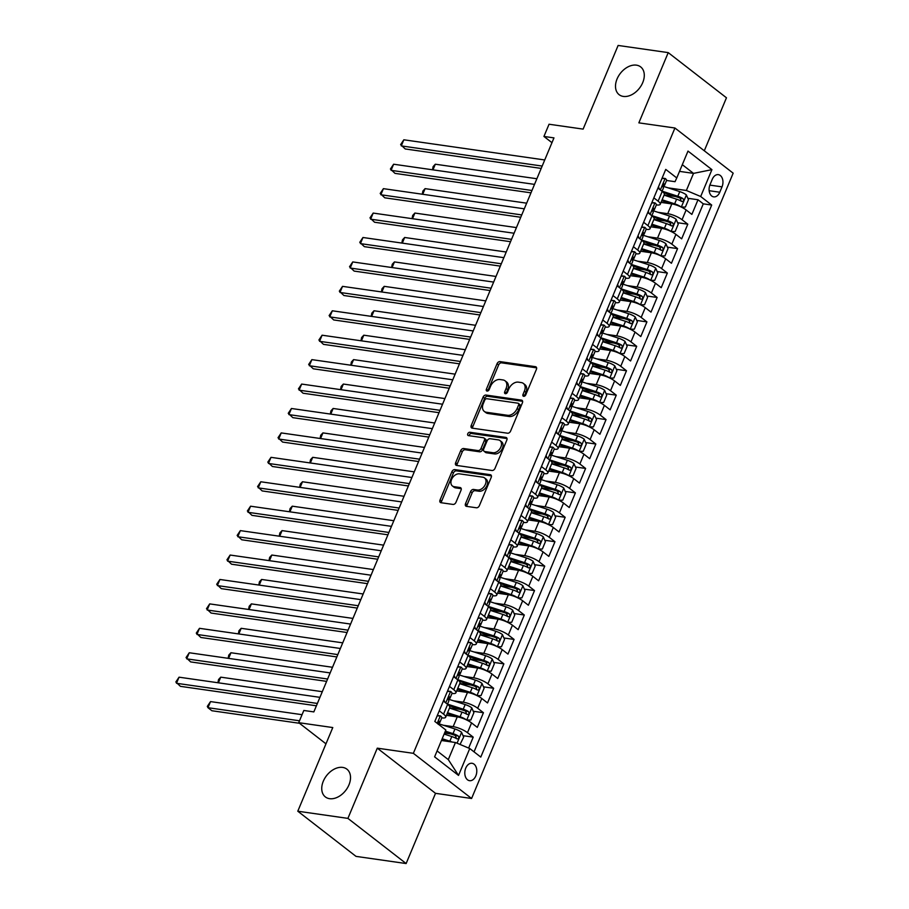 <?xml version="1.0" encoding="UTF-8"?>
<svg xmlns="http://www.w3.org/2000/svg" width="909" height="909" viewBox="0 0 909 909"><rect width="100%" height="100%" fill="white"/><g stroke="black" fill="none" stroke-linecap="round" stroke-linejoin="round"><path stroke-width="1.36" d="M523.675 396.313A1.886 1.295 -52.2 0 0 525.754 394.836L536.412 369.361A2.693 1.852 -52.2 0 0 536.094 366.952A2.693 1.852 -52.2 0 0 535.446 366.679L500.03 361.612A2.693 1.852 -52.2 0 0 497.053 363.725L486.406 389.2A1.886 1.295 -52.2 0 0 486.622 390.893A1.886 1.295 -52.2 0 0 487.076 391.075A1.886 1.295 -52.2 0 0 489.156 389.597L490.53 386.302A8.624 5.931 -52.2 0 1 500.041 379.53L502.995 379.951A8.624 5.931 -52.2 0 1 505.063 380.814A8.624 5.931 -52.2 0 1 506.074 388.529L504.7 391.824A1.886 1.295 -52.2 0 0 504.915 393.506A1.886 1.295 -52.2 0 0 505.37 393.699A1.886 1.295 -52.2 0 0 507.449 392.222L508.835 388.916A8.624 5.931 -52.2 0 1 518.335 382.144L521.289 382.575A8.624 5.931 -52.2 0 1 523.368 383.428A8.624 5.931 -52.2 0 1 524.379 391.143L522.993 394.438A1.886 1.295 -52.2 0 0 523.22 396.131A1.886 1.295 -52.2 0 0 523.675 396.313M342.67 767.412A17.578 12.101 -52.2 0 0 324.74 778.343A17.578 12.101 -52.2 0 0 325.365 796.932A17.578 12.101 -52.2 0 0 329.592 798.681A17.578 12.101 -52.2 0 0 347.522 787.751A17.578 12.101 -52.2 0 0 346.897 769.162A17.578 12.101 -52.2 0 0 342.67 767.412M636.436 65.153A17.578 12.101 -52.2 0 0 618.506 76.083A17.578 12.101 -52.2 0 0 619.12 94.672A17.578 12.101 -52.2 0 0 623.358 96.422A17.578 12.101 -52.2 0 0 641.288 85.491A17.578 12.101 -52.2 0 0 640.663 66.902A17.578 12.101 -52.2 0 0 636.436 65.153M475.827 775.9A8.783 5.931 98.1 0 0 472.032 763.287A8.783 5.931 98.1 0 0 465.76 768.082A8.783 5.931 98.1 0 0 469.544 780.683A8.783 5.931 98.1 0 0 475.827 775.9M465.522 503.677A2.693 1.852 -52.2 0 0 465.84 506.086A2.693 1.852 -52.2 0 0 466.487 506.358L476.418 507.779A2.693 1.852 -52.2 0 0 479.384 505.665L491.224 477.373A2.693 1.852 -52.2 0 0 490.905 474.964A2.693 1.852 -52.2 0 0 490.258 474.691L454.841 469.623A2.693 1.852 -52.2 0 0 451.875 471.737L440.036 500.03A2.693 1.852 -52.2 0 0 440.354 502.45A2.693 1.852 -52.2 0 0 441.001 502.711L453 504.427A2.693 1.852 -52.2 0 0 455.977 502.313L461.045 490.212A2.693 1.852 -52.2 0 0 460.727 487.792A2.693 1.852 -52.2 0 0 460.079 487.531L454.125 486.679A7.204 4.965 -52.2 0 1 452.387 485.963A7.204 4.965 -52.2 0 1 452.137 478.327A7.204 4.965 -52.2 0 1 459.488 473.85L482.804 477.18A7.204 4.965 -52.2 0 1 484.542 477.907A7.204 4.965 -52.2 0 1 484.792 485.531A7.204 4.965 -52.2 0 1 477.441 490.008L473.555 489.451A2.693 1.852 -52.2 0 0 470.578 491.576L465.522 503.677L467.09 504.904A2.693 1.852 -52.2 0 0 466.885 506.415M704.293 150.78L726.461 97.786L668.229 52.62L618.12 45.45L583.124 129.112L549.047 124.238L543.934 136.452L553.967 137.884L313.844 711.906L303.822 710.463L298.709 722.678L325.979 743.835M347.908 818.384L406.13 863.55L435.513 793.33L377.28 748.164L347.908 818.384L297.788 811.214L332.785 727.552L298.709 722.678M377.28 748.164L413.356 753.322L674.933 128.01L733.165 173.176L471.589 798.488L413.356 753.322M668.229 52.62L638.857 122.851L674.933 128.01M507.608 433.218A2.693 1.852 -52.2 0 0 510.585 431.105L522.414 402.812A2.693 1.852 -52.2 0 0 522.096 400.392A2.693 1.852 -52.2 0 0 521.448 400.13L486.031 395.063A2.693 1.852 -52.2 0 0 483.065 397.176L471.226 425.469A2.693 1.852 -52.2 0 0 471.544 427.878A2.693 1.852 -52.2 0 0 472.191 428.15L507.608 433.218M506.824 440.092L494.985 468.385A2.693 1.852 -52.2 0 1 492.019 470.498L456.602 465.431A2.693 1.852 -52.2 0 1 455.954 465.158A2.693 1.852 -52.2 0 1 455.636 462.749L460.704 450.648A2.693 1.852 -52.2 0 1 463.67 448.523L478.032 450.58A2.693 1.852 -52.2 0 0 481.009 448.467L484.361 440.433A2.693 1.852 -52.2 0 0 484.043 438.024A2.693 1.852 -52.2 0 0 483.395 437.752L468.442 435.616A1.886 1.295 -52.2 0 1 467.987 435.434A1.886 1.295 -52.2 0 1 467.93 433.434A1.886 1.295 -52.2 0 1 469.851 432.264L505.858 437.411A2.693 1.852 -52.2 0 1 506.506 437.683A2.693 1.852 -52.2 0 1 506.824 440.092M406.13 863.55L356.021 856.38L297.788 811.214M468.646 748.073L473.214 737.142L463.045 735.676M444.569 733.04L450.705 733.915M443.376 725.257L453.159 726.655A10.988 2.909 22.7 0 1 467.476 732.677L471.566 722.916L477.305 727.37L483.44 712.713L473.259 711.258M449.58 707.861L460.92 709.486M453.602 700.828L463.374 702.225A10.988 2.909 22.7 0 1 477.691 708.259L481.781 698.487L487.519 702.941L493.655 688.283L483.474 686.829M459.795 683.443L471.135 685.068M463.817 676.398L473.6 677.796A10.988 2.909 22.7 0 1 487.906 683.829L491.996 674.058L497.746 678.512L503.87 663.854L493.689 662.4M470.01 659.014L481.35 660.638M474.032 651.969L483.815 653.378A10.988 2.909 22.7 0 1 498.132 659.4L502.211 649.628L507.961 654.082L514.085 639.436L503.916 637.97M480.236 634.584L491.576 636.209M484.258 627.551L494.03 628.948A10.988 2.909 22.7 0 1 508.347 634.982L512.437 625.21L518.175 629.664L524.311 615.007L514.13 613.552M490.451 610.166L501.791 611.78M494.473 603.121L504.245 604.519A10.988 2.909 22.7 0 1 518.562 610.553L522.652 600.781L528.39 605.235L534.526 590.577L524.345 589.123M500.666 585.737L512.006 587.362M504.688 578.692L514.471 580.09A10.988 2.909 22.7 0 1 528.777 586.123L532.867 576.351L538.617 580.806L544.741 566.148L534.56 564.694M510.892 561.308L522.221 562.932M514.903 554.274L524.686 555.672A10.988 2.909 22.7 0 1 539.003 561.694L543.082 551.922L548.831 556.388L554.956 541.73L544.786 540.264M521.107 536.878L532.447 538.503M525.129 529.845L534.901 531.242A10.988 2.909 22.7 0 1 549.218 537.276L553.308 527.504L559.046 531.958L565.182 517.301L555.001 515.846M531.322 512.46L542.662 514.074M535.344 505.415L545.116 506.813A10.988 2.909 22.7 0 1 559.433 512.846L563.523 503.075L569.261 507.529L575.397 492.871L565.216 491.417M541.537 488.031L552.877 489.656M545.559 480.986L555.342 482.384A10.988 2.909 22.7 0 1 569.648 488.417L573.738 478.645L579.487 483.099L585.612 468.442L575.431 466.987M551.763 463.601L563.091 465.226M555.774 456.568L565.557 457.966A10.988 2.909 22.7 0 1 579.874 463.988L583.953 454.216L589.702 458.681L595.827 444.024L585.657 442.569M561.978 439.172L573.318 440.797M566 432.139L575.772 433.536A10.988 2.909 22.7 0 1 590.089 439.57L594.179 429.798L599.917 434.252L606.053 419.594L595.872 418.14M572.193 414.754L583.533 416.367M576.215 407.709L585.987 409.107A10.988 2.909 22.7 0 1 600.304 415.14L604.394 405.369L610.132 409.823L616.268 395.165L606.087 393.711M582.408 390.325L593.747 391.949M586.43 383.28L596.213 384.677A10.988 2.909 22.7 0 1 610.518 390.711L614.609 380.939L620.358 385.393L626.483 370.747L616.302 369.281M592.634 365.895L603.974 367.52M596.645 358.862L606.428 360.259A10.988 2.909 22.7 0 1 620.745 366.282L624.824 356.521L630.573 360.975L636.698 346.318L626.528 344.863M602.849 341.466L614.189 343.091M606.871 334.432L616.643 335.83A10.988 2.909 22.7 0 1 630.96 341.864L635.05 332.092L640.788 336.546L646.924 321.888L636.743 320.434M613.064 317.048L624.403 318.661M617.086 310.003L626.869 311.401A10.988 2.909 22.7 0 1 641.175 317.434L645.265 307.662L651.003 312.117L657.139 297.459L646.958 296.004M623.279 292.618L634.618 294.243M627.301 285.574L637.084 286.983A10.988 2.909 22.7 0 1 651.389 293.005L655.48 283.233L661.229 287.687L667.354 273.041L657.173 271.575M633.505 268.189L644.845 269.814M637.516 261.156L647.299 262.553A10.988 2.909 22.7 0 1 661.616 268.575L665.695 258.815L671.444 263.269L677.569 248.612L667.399 247.157M643.72 243.76L655.059 245.385M647.742 236.726L657.514 238.124A10.988 2.909 22.7 0 1 671.831 244.157L675.921 234.386L681.659 238.84L687.795 224.182L682.045 219.728A10.988 2.909 -157.3 0 0 667.74 213.695L657.957 212.297M653.935 219.342L665.274 220.967M677.614 222.728L687.795 224.182M471.566 722.916A10.988 2.909 -157.3 0 0 457.25 716.883L446.455 715.338M481.781 698.487A10.988 2.909 -157.3 0 0 467.465 692.453L456.67 690.908M491.996 674.058A10.988 2.909 -157.3 0 0 477.679 668.024L466.885 666.49M502.211 649.628A10.988 2.909 -157.3 0 0 487.906 643.606L477.111 642.061M512.437 625.21A10.988 2.909 -157.3 0 0 498.121 619.177L487.326 617.631M522.652 600.781A10.988 2.909 -157.3 0 0 508.336 594.747L497.541 593.202M532.867 576.351A10.988 2.909 -157.3 0 0 518.55 570.318L507.756 568.784M543.082 551.922A10.988 2.909 -157.3 0 0 528.777 545.9L517.982 544.355M553.308 527.504A10.988 2.909 -157.3 0 0 538.992 521.471L528.197 519.925M563.523 503.075A10.988 2.909 -157.3 0 0 549.206 497.041L538.412 495.496M573.738 478.645A10.988 2.909 -157.3 0 0 559.421 472.623L548.627 471.078M583.953 454.216A10.988 2.909 -157.3 0 0 569.648 448.194L558.853 446.649M594.179 429.798A10.988 2.909 -157.3 0 0 579.862 423.764L569.068 422.219M604.394 405.369A10.988 2.909 -157.3 0 0 590.077 399.335L579.283 397.79M614.609 380.939A10.988 2.909 -157.3 0 0 600.292 374.917L589.498 373.372M624.824 356.521A10.988 2.909 -157.3 0 0 610.518 350.488L599.724 348.942M635.05 332.092A10.988 2.909 -157.3 0 0 620.733 326.058L609.939 324.513M645.265 307.662A10.988 2.909 -157.3 0 0 630.948 301.629L620.154 300.084M655.48 283.233A10.988 2.909 -157.3 0 0 641.163 277.211L630.38 275.666M665.695 258.815A10.988 2.909 -157.3 0 0 651.389 252.782L640.595 251.236M675.921 234.386A10.988 2.909 -157.3 0 0 661.604 228.352L650.81 226.807M712.27 179.289L710.02 184.663A8.511 5.749 98.1 0 0 713.69 196.867A8.511 5.749 98.1 0 0 719.78 192.231L722.019 186.856A8.511 5.749 98.1 0 0 718.349 174.642A8.511 5.749 98.1 0 0 712.27 179.289M437.081 750.914L448.296 759.606L455.454 742.517L469.76 748.539L480.781 757.083L711.702 205.048L700.68 196.503L686.375 190.481L668.172 187.868M469.76 748.539L458.522 775.411L434.604 756.856L445.842 729.995L434.82 721.451L665.752 169.404L676.762 177.948L687.999 151.087L711.929 169.642L700.68 196.503M437.309 715.508L440.445 715.872A7.272 1.92 22.7 0 1 441.774 717.86L441.831 717.86A10.988 2.909 22.7 0 0 445.671 717.224L449.75 707.452A10.988 2.909 -157.3 0 0 447.637 704.361L443.365 701.044M447.523 691.079L450.671 691.454A7.272 1.92 22.7 0 1 451.989 693.431L452.046 693.442A10.988 2.909 22.7 0 0 455.886 692.794L459.977 683.023A10.988 2.909 -157.3 0 0 457.863 679.932L453.58 676.614M457.75 666.649L460.886 667.024A7.272 1.92 22.7 0 1 462.204 669.013L462.261 669.013A10.988 2.909 22.7 0 0 466.101 668.365L470.192 658.593A10.988 2.909 -157.3 0 0 468.078 655.503L463.795 652.185M467.965 642.22L471.101 642.595A7.272 1.92 22.7 0 1 472.43 644.583L472.487 644.583A10.988 2.909 22.7 0 0 476.316 643.936L480.406 634.175A10.988 2.909 -157.3 0 0 478.293 631.085L474.009 627.755M478.179 617.802L481.316 618.165A7.272 1.92 22.7 0 1 482.645 620.154L482.702 620.154A10.988 2.909 22.7 0 0 486.542 619.518L490.621 609.746A10.988 2.909 -157.3 0 0 488.508 606.655L484.236 603.337M488.394 593.372L491.542 593.747A7.272 1.92 22.7 0 1 492.86 595.725L492.917 595.736A10.988 2.909 22.7 0 0 496.757 595.088L500.848 585.316A10.988 2.909 -157.3 0 0 498.734 582.226L494.451 578.908M498.621 568.943L501.757 569.318A7.272 1.92 22.7 0 1 503.075 571.307L503.132 571.307A10.988 2.909 22.7 0 0 506.972 570.659L511.063 560.887A10.988 2.909 -157.3 0 0 508.949 557.796L504.665 554.479M508.835 544.514L511.972 544.889A7.272 1.92 22.7 0 1 513.301 546.877L513.358 546.877A10.988 2.909 22.7 0 0 517.187 546.241L521.277 536.469A10.988 2.909 -157.3 0 0 519.164 533.378L514.88 530.049M519.05 520.096L522.186 520.459A7.272 1.92 22.7 0 1 523.516 522.448L523.573 522.448A10.988 2.909 22.7 0 0 527.413 521.811L531.492 512.04A10.988 2.909 -157.3 0 0 529.379 508.949L525.107 505.631M529.265 495.666L532.413 496.041A7.272 1.92 22.7 0 1 533.731 498.03L533.788 498.03A10.988 2.909 22.7 0 0 537.628 497.382L541.719 487.61A10.988 2.909 -157.3 0 0 539.605 484.52L535.321 481.202M543.957 473.589L544.002 473.6A10.988 2.909 22.7 0 0 547.843 472.953L551.933 463.181A10.988 2.909 -157.3 0 0 549.82 460.09L545.536 456.772M549.706 446.808L552.842 447.183A7.272 1.92 22.7 0 1 554.172 449.171L554.229 449.171A10.988 2.909 22.7 0 0 558.058 448.535L562.148 438.763A10.988 2.909 -157.3 0 0 560.035 435.672L555.751 432.354M559.921 422.39L563.057 422.753A7.272 1.92 22.7 0 1 564.387 424.742L564.444 424.753A10.988 2.909 22.7 0 0 568.284 424.105L572.363 414.334A10.988 2.909 -157.3 0 0 570.25 411.243L565.977 407.925M570.136 397.96L573.284 398.335A7.272 1.92 22.7 0 1 574.602 400.324L574.658 400.324A10.988 2.909 22.7 0 0 578.499 399.676L582.589 389.904A10.988 2.909 -157.3 0 0 580.476 386.814L576.192 383.496M580.362 373.531L583.498 373.906A7.272 1.92 22.7 0 1 584.817 375.894L584.885 375.894A10.988 2.909 22.7 0 0 588.714 375.247L592.804 365.475A10.988 2.909 -157.3 0 0 590.691 362.384L586.407 359.066M590.577 349.101L593.713 349.476A7.272 1.92 22.7 0 1 595.043 351.465L595.1 351.465A10.988 2.909 22.7 0 0 598.929 350.829L603.019 341.057A10.988 2.909 -157.3 0 0 600.906 337.966L596.622 334.648M600.792 324.683L603.928 325.058A7.272 1.92 22.7 0 1 605.258 327.035L605.314 327.047A10.988 2.909 22.7 0 0 609.155 326.399L613.234 316.627A10.988 2.909 -157.3 0 0 611.121 313.537L606.848 310.219M615.473 302.606L615.529 302.617A10.988 2.909 22.7 0 0 619.37 301.97L623.46 292.198A10.988 2.909 -157.3 0 0 621.347 289.107L617.063 285.79M625.699 278.177L625.756 278.188A10.988 2.909 22.7 0 0 629.585 277.54L633.675 267.78A10.988 2.909 -157.3 0 0 631.562 264.678L627.278 261.36M631.448 251.407L634.584 251.77A7.272 1.92 22.7 0 1 635.914 253.759L635.97 253.759A10.988 2.909 22.7 0 0 639.8 253.122L643.89 243.351A10.988 2.909 -157.3 0 0 641.777 240.26L637.493 236.942M641.663 226.977L644.799 227.352A7.272 1.92 22.7 0 1 646.129 229.329L646.185 229.341A10.988 2.909 22.7 0 0 650.026 228.693L654.105 218.921A10.988 2.909 -157.3 0 0 651.992 215.831L647.719 212.513M474.043 751.857L703.282 203.843L698.01 199.753L691.874 214.41L686.136 209.956A10.988 2.909 -157.3 0 0 671.819 203.923L661.025 202.389M651.889 202.548L655.025 202.923A7.272 1.92 22.7 0 1 656.343 204.911L656.4 204.911A10.988 2.909 -157.3 0 0 660.241 204.264A10.988 2.909 -157.3 0 0 658.127 201.173L653.844 197.855M660.241 204.264L664.331 194.492A10.988 2.909 -157.3 0 0 662.218 191.401L657.934 188.083M439.274 710.815L443.558 714.133A10.988 2.909 22.7 0 1 445.671 717.224M449.489 686.386L453.773 689.704A10.988 2.909 22.7 0 1 455.886 692.794M459.704 661.957L463.988 665.274A10.988 2.909 22.7 0 1 466.101 668.365M469.93 637.527L474.203 640.845A10.988 2.909 22.7 0 1 476.316 643.936M480.145 613.109L484.429 616.427A10.988 2.909 22.7 0 1 486.542 619.518M490.36 588.68L494.644 591.998A10.988 2.909 22.7 0 1 496.757 595.088M500.575 564.25L504.859 567.568A10.988 2.909 22.7 0 1 506.972 570.659M510.801 539.821L515.073 543.139A10.988 2.909 22.7 0 1 517.187 546.241M521.016 515.403L525.3 518.721A10.988 2.909 22.7 0 1 527.413 521.811M531.231 490.974L535.515 494.291A10.988 2.909 22.7 0 1 537.628 497.382M541.446 466.544L545.73 469.862A10.988 2.909 22.7 0 1 547.843 472.953M551.672 442.115L555.944 445.444A10.988 2.909 22.7 0 1 558.058 448.535M561.887 417.697L566.171 421.015A10.988 2.909 22.7 0 1 568.284 424.105M572.102 393.267L576.386 396.585A10.988 2.909 22.7 0 1 578.499 399.676M582.328 368.838L586.6 372.156A10.988 2.909 22.7 0 1 588.714 375.247M592.543 344.409L596.815 347.738A10.988 2.909 22.7 0 1 598.929 350.829M602.758 319.991L607.042 323.309A10.988 2.909 22.7 0 1 609.155 326.399M612.973 295.561L617.256 298.879A10.988 2.909 22.7 0 1 619.37 301.97M623.199 271.132L627.471 274.45A10.988 2.909 22.7 0 1 629.585 277.54M633.414 246.714L637.686 250.032A10.988 2.909 22.7 0 1 639.8 253.122M643.629 222.285L647.912 225.602A10.988 2.909 22.7 0 1 650.026 228.693M671.831 244.157L677.569 248.612M661.616 268.575L667.354 273.041M651.389 293.005L657.139 297.459M641.175 317.434L646.924 321.888M630.96 341.864L636.698 346.318M620.745 366.282L626.483 370.747M610.518 390.711L616.268 395.165M600.304 415.14L606.053 419.594M590.089 439.57L595.827 444.024M579.874 463.988L585.612 468.442M569.648 488.417L575.397 492.871M559.433 512.846L565.182 517.301M549.218 537.276L554.956 541.73M539.003 561.694L544.741 566.148M528.777 586.123L534.526 590.577M518.562 610.553L524.311 615.007M508.347 634.982L514.085 639.436M498.132 659.4L503.87 663.854M487.906 683.829L493.655 688.283M477.691 708.259L483.44 712.713M467.476 732.677L473.214 737.142M455.454 742.517L441.444 740.505M686.375 190.481L693.522 173.38L682.318 164.688M679.512 171.369L693.522 173.38L711.929 169.642M662.104 178.119L665.24 178.494A7.272 1.92 22.7 0 1 666.558 180.482L675.035 181.686L676.762 177.948M435.513 793.33L471.589 798.488M543.934 136.452L551.956 142.668M664.149 194.912L675.489 196.537M687.829 198.298L698.01 199.753M703.282 203.843L711.702 205.048M458.522 775.411L448.296 759.606M524.413 396.21A1.886 1.295 -52.2 0 1 524.573 395.665L525.947 392.37A8.624 5.931 -52.2 0 0 524.936 384.655L523.368 383.428M505.063 380.814L506.643 382.03A8.624 5.931 -52.2 0 1 507.654 389.745L506.268 393.04A1.886 1.295 -52.2 0 0 506.12 393.586M536.605 367.85L501.598 362.839A2.693 1.852 -52.2 0 0 498.632 364.952L487.974 390.427A1.886 1.295 -52.2 0 0 487.826 390.972M522.618 401.289L487.61 396.279A2.693 1.852 -52.2 0 0 484.645 398.392L472.805 426.685A2.693 1.852 -52.2 0 0 472.6 428.207M518.562 405.05A1.886 1.295 -52.2 0 0 518.335 403.357A1.886 1.295 -52.2 0 0 517.88 403.176L486.792 398.721A1.886 1.295 -52.2 0 0 484.713 400.21L483.258 403.687A8.624 5.931 -52.2 0 0 484.27 411.402A8.624 5.931 -52.2 0 0 486.349 412.254L507.597 415.299A8.624 5.931 -52.2 0 0 517.107 408.527L518.562 405.05L520.13 406.266A1.886 1.295 -52.2 0 0 519.914 404.585L518.335 403.357M484.27 411.402L485.849 412.618A8.624 5.931 -52.2 0 0 487.928 413.481L486.349 412.254M520.13 406.266L518.675 409.743A8.624 5.931 -52.2 0 1 509.176 416.515L487.928 413.481M484.043 438.024L485.622 439.24A2.693 1.852 -52.2 0 1 485.94 441.66L482.577 449.682A2.693 1.852 -52.2 0 1 479.611 451.807L465.249 449.75A2.693 1.852 -52.2 0 0 462.272 451.864L457.204 463.976A2.693 1.852 -52.2 0 0 457 465.488M507.029 438.57L471.419 433.479A1.886 1.295 -52.2 0 0 469.18 435.718M492.939 452.716A7.204 4.965 -52.2 0 0 500.291 448.228A7.204 4.965 -52.2 0 0 500.041 440.604A7.204 4.965 -52.2 0 0 498.302 439.888L490.087 438.717A2.693 1.852 -52.2 0 0 487.122 440.831L483.758 448.864A2.693 1.852 -52.2 0 0 484.077 451.273A2.693 1.852 -52.2 0 0 484.724 451.534L492.939 452.716L494.507 453.932A7.204 4.965 -52.2 0 0 501.87 449.455A7.204 4.965 -52.2 0 0 501.609 441.831L500.041 440.604M484.077 451.273L485.645 452.489A2.693 1.852 -52.2 0 0 486.292 452.762L484.724 451.534M494.507 453.932L486.292 452.762M484.542 477.907L486.11 479.123A7.204 4.965 -52.2 0 1 486.372 486.747A7.204 4.965 -52.2 0 1 479.009 491.235L475.123 490.678A2.693 1.852 -52.2 0 0 472.157 492.792L467.09 504.904M452.387 485.963L453.966 487.179A7.204 4.965 -52.2 0 0 455.693 487.894L454.125 486.679M461.249 488.69L455.693 487.894M491.428 475.861L456.42 470.851A2.693 1.852 -52.2 0 0 453.443 472.964L441.615 501.257A2.693 1.852 -52.2 0 0 441.41 502.768M681.216 207.059L685.386 207.059L688.454 199.73L686.329 194.856A7.272 1.92 -157.3 0 0 679.75 191.606L663.252 186.288A21.009 5.556 -157.3 0 0 662.718 186.118M681.057 206.934A7.272 1.92 -157.3 0 0 674.648 203.821L662.116 199.775M671.728 203.911L661.729 200.696M664.059 195.14L676.591 199.173A7.272 1.92 22.7 0 1 681.739 201.468C683.682 201.48 684.091 200.503 682.954 198.537A7.272 1.92 -157.3 0 0 677.819 196.242L662.093 191.174M663.65 192.719L678.466 197.492A3.704 0.977 22.7 0 1 680.08 198.128L680.966 200.23M536.867 178.743L435.32 164.211L432.957 169.858M432.491 169.79L433.127 166.586L435.32 164.211M665.24 178.494L661.945 178.494M658.457 186.845L659.525 189.322M542.173 166.063L401.289 145.906L403.835 139.793L544.73 159.961M662.706 185.902L664.024 185.55A7.272 1.92 -157.3 0 0 664.627 185.118A7.272 1.92 -157.3 0 0 664.229 184.016L663.968 183.868M663.627 183.925L664.229 184.016C662.934 184.095 662.536 185.072 663.002 186.947A7.272 1.92 22.7 0 1 663.4 188.049L662.047 191.276M541.196 168.415L405.221 148.951L400.63 144.611L403.835 139.793M671.001 231.488L675.171 231.488L678.239 224.159L676.114 219.274A7.272 1.92 -157.3 0 0 669.535 216.024L653.037 210.718A21.009 5.556 -157.3 0 0 652.503 210.547M670.831 231.363A7.272 1.92 -157.3 0 0 664.434 228.239L651.901 224.205M661.513 228.341L651.514 225.125M653.844 219.569L666.365 223.603A7.272 1.92 22.7 0 1 671.512 225.898C673.467 225.909 673.876 224.932 672.74 222.966A7.272 1.92 -157.3 0 0 667.592 220.671L651.867 215.603M653.435 217.149L668.251 221.921A3.704 0.977 22.7 0 1 669.853 222.557L670.751 224.659M526.652 203.173L425.094 188.64L422.742 194.276M422.276 194.208L422.901 191.015L425.094 188.64M660.786 255.918L664.956 255.918L668.024 248.589L665.888 243.703A7.272 1.92 -157.3 0 0 659.32 240.453L642.822 235.136A21.009 5.556 -157.3 0 0 642.288 234.977M660.616 255.793A7.272 1.92 -157.3 0 0 654.207 252.668L641.686 248.634M651.287 252.77L641.299 249.543M643.617 243.987L656.15 248.032A7.272 1.92 22.7 0 1 661.298 250.327C663.252 250.339 663.661 249.361 662.525 247.396A7.272 1.92 -157.3 0 0 657.377 245.1L641.652 240.033M643.22 241.578L658.036 246.35A3.704 0.977 22.7 0 1 659.639 246.975L660.525 249.077M516.437 227.591L414.879 213.058L412.516 218.705M412.05 218.637L412.686 215.433L414.879 213.058M650.571 280.347L654.741 280.347L657.798 273.018L655.673 268.132A7.272 1.92 -157.3 0 0 649.106 264.883L632.596 259.565A21.009 5.556 -157.3 0 0 632.062 259.395M650.401 280.222A7.272 1.92 -157.3 0 0 643.992 277.097L631.46 273.064M641.072 277.188L631.085 273.973M633.403 268.416L645.935 272.45A7.272 1.92 22.7 0 1 651.083 274.757C653.026 274.768 653.435 273.791 652.31 271.825A7.272 1.92 -157.3 0 0 647.163 269.518L631.437 264.462M632.994 265.996L647.822 270.768A3.704 0.977 22.7 0 1 649.424 271.405L650.31 273.507M506.211 252.02L404.664 237.488L402.301 243.135M401.835 243.067L402.471 239.862L404.664 237.488M640.345 304.765L644.515 304.765L647.583 297.436L645.458 292.562A7.272 1.92 -157.3 0 0 638.879 289.312L622.381 283.994A21.009 5.556 -157.3 0 0 621.847 283.824M640.186 304.64A7.272 1.92 -157.3 0 0 633.778 301.527L621.245 297.482M630.857 301.618L620.858 298.402M623.188 292.846L635.721 296.879A7.272 1.92 22.7 0 1 640.868 299.175C642.811 299.186 643.22 298.209 642.084 296.243A7.272 1.92 -157.3 0 0 636.948 293.948L621.222 288.88M622.779 290.425L637.595 295.198A3.704 0.977 22.7 0 1 639.209 295.834L640.095 297.936M495.996 276.45L394.449 261.917L392.086 267.553M391.62 267.496L392.256 264.292L394.449 261.917M655.025 202.923L651.73 202.923M648.231 211.274L649.31 213.751M531.958 190.492L391.063 170.335L393.62 164.222L534.515 184.379M652.492 210.331L653.798 209.968A7.272 1.92 -157.3 0 0 654.4 209.547A7.272 1.92 -157.3 0 0 654.014 208.445L653.753 208.297M653.412 208.354L654.014 208.445C652.719 208.525 652.31 209.502 652.787 211.377A7.272 1.92 22.7 0 1 653.173 212.479L651.833 215.706M530.97 192.833L395.006 173.38L390.404 169.04L393.62 164.222M644.799 227.352L641.515 227.352M638.016 235.704L639.095 238.169M521.732 214.922L380.848 194.753L383.405 188.652L524.288 208.809M642.265 234.749L643.583 234.397A7.272 1.92 -157.3 0 0 644.186 233.977A7.272 1.92 -157.3 0 0 643.799 232.863L643.538 232.715M643.197 232.784L643.799 232.863C642.504 232.954 642.095 233.931 642.572 235.795A7.272 1.92 22.7 0 1 642.958 236.908L641.606 240.124M520.755 217.262L384.78 197.81L380.189 193.469L383.405 188.652M634.584 251.77L631.289 251.77M627.801 260.122L628.88 262.599M511.517 239.34L370.633 219.183L373.19 213.081L514.074 233.238M632.05 259.179L633.368 258.826A7.272 1.92 -157.3 0 0 633.971 258.406A7.272 1.92 -157.3 0 0 633.573 257.292L633.312 257.145M632.971 257.213L633.573 257.292C632.289 257.372 631.88 258.349 632.357 260.224A7.272 1.92 22.7 0 1 632.744 261.337L631.391 264.553M510.54 241.692L374.565 222.239L369.974 217.899L373.19 213.081M621.233 275.825L624.369 276.2A7.272 1.92 22.7 0 1 625.687 278.188L623.756 282.824A7.272 1.92 -157.3 0 0 623.358 281.722L623.097 281.574M624.369 276.2L621.074 276.2M617.586 284.551L618.654 287.028M501.302 263.769L360.418 243.612L362.964 237.499L503.859 257.667M621.836 283.608L623.154 283.256A7.272 1.92 -157.3 0 0 623.756 282.824M622.756 281.631L623.358 281.722C622.063 281.801 621.665 282.779 622.131 284.653A7.272 1.92 22.7 0 1 622.529 285.756L621.177 288.982M500.325 266.121L364.35 246.657L359.759 242.317L362.964 237.499M630.13 329.194L634.3 329.194L637.368 321.866L635.243 316.98A7.272 1.92 -157.3 0 0 628.664 313.73L612.166 308.424A21.009 5.556 -157.3 0 0 611.632 308.253M629.96 329.069A7.272 1.92 -157.3 0 0 623.563 325.945L611.03 321.911M620.642 326.047L610.643 322.831M612.973 317.275L625.494 321.309A7.272 1.92 22.7 0 1 630.641 323.604C632.596 323.615 633.005 322.638 631.869 320.672A7.272 1.92 -157.3 0 0 626.721 318.377L610.996 313.31M612.564 314.855L627.38 319.627A3.704 0.977 22.7 0 1 628.983 320.263L629.88 322.365M485.781 300.879L384.223 286.346L381.871 291.982M381.405 291.914L382.03 288.721L384.223 286.346M611.018 300.254L614.154 300.629A7.272 1.92 22.7 0 1 615.473 302.617L613.53 307.253A7.272 1.92 -157.3 0 0 613.143 306.151L612.882 306.003M614.154 300.629L610.859 300.629M607.36 308.98L608.439 311.457M491.087 288.198L350.192 268.041L352.749 261.928L493.644 282.085M611.621 308.037L612.927 307.674A7.272 1.92 -157.3 0 0 613.53 307.253M612.541 306.06L613.143 306.151C611.848 306.231 611.439 307.208 611.916 309.083A7.272 1.92 22.7 0 1 612.302 310.185L610.962 313.412M490.099 290.539L354.135 271.087L349.533 266.746L352.749 261.928M619.915 353.624L624.085 353.624L627.153 346.295L625.017 341.409A7.272 1.92 -157.3 0 0 618.45 338.159L601.951 332.842A21.009 5.556 -157.3 0 0 601.417 332.683M619.745 353.499A7.272 1.92 -157.3 0 0 613.336 350.374L600.815 346.34M610.416 350.476L600.429 347.249M602.747 341.693L615.279 345.738A7.272 1.92 22.7 0 1 620.427 348.033C622.381 348.045 622.79 347.068 621.654 345.102A7.272 1.92 -157.3 0 0 616.507 342.807L600.781 337.739M602.349 339.284L617.166 344.057A3.704 0.977 22.7 0 1 618.768 344.681L619.654 346.784M475.566 325.297L374.008 310.764L371.645 316.412M371.179 316.343L371.815 313.139L374.008 310.764M603.928 325.058L600.644 325.058M597.145 333.41L598.224 335.876M480.861 312.628L339.977 292.459L342.534 286.358L483.418 306.515M601.394 332.455L602.712 332.103A7.272 1.92 -157.3 0 0 603.315 331.683A7.272 1.92 -157.3 0 0 602.928 330.569L602.667 330.421M602.326 330.49L602.928 330.569C601.633 330.66 601.224 331.637 601.701 333.501A7.272 1.92 22.7 0 1 602.088 334.614L600.735 337.83M479.884 314.969L343.909 295.516L339.318 291.175L342.534 286.358M609.7 378.053L613.87 378.042L616.927 370.724L614.802 365.838A7.272 1.92 -157.3 0 0 608.235 362.589L591.725 357.271A21.009 5.556 -157.3 0 0 591.191 357.101M609.53 377.928A7.272 1.92 -157.3 0 0 603.121 374.803L590.589 370.77M600.201 374.894L590.214 371.679M592.532 366.122L605.064 370.156A7.272 1.92 22.7 0 1 610.212 372.451C612.155 372.463 612.564 371.497 611.439 369.52A7.272 1.92 -157.3 0 0 606.292 367.225L590.566 362.168M592.123 363.702L606.951 368.475A3.704 0.977 22.7 0 1 608.553 369.111L609.439 371.213M465.34 349.726L363.793 335.194L361.43 340.841M360.964 340.773L361.6 337.569L363.793 335.194M593.713 349.476L590.418 349.476M586.93 357.828L588.009 360.305M470.646 337.046L329.762 316.889L332.319 310.787L473.203 330.944M591.18 356.885L592.498 356.533A7.272 1.92 -157.3 0 0 593.1 356.112A7.272 1.92 -157.3 0 0 592.702 354.999L592.441 354.851M592.1 354.919L592.702 354.999C591.418 355.078 591.009 356.055 591.486 357.93A7.272 1.92 22.7 0 1 591.873 359.044L590.52 362.259M469.669 339.398L333.694 319.945L329.103 315.605L332.319 310.787M599.474 402.471L603.644 402.471L606.712 395.142L604.587 390.256A7.272 1.92 -157.3 0 0 598.008 387.018L581.51 381.7A21.009 5.556 -157.3 0 0 580.976 381.53M599.315 402.346A7.272 1.92 -157.3 0 0 592.907 399.233L580.374 395.188M589.986 399.324L579.987 396.108M582.317 390.552L594.85 394.586A7.272 1.92 22.7 0 1 599.997 396.881C601.94 396.892 602.349 395.915 601.213 393.949A7.272 1.92 -157.3 0 0 596.077 391.654L580.351 386.586M581.908 388.132L596.724 392.904A3.704 0.977 22.7 0 1 598.338 393.54L599.224 395.642M455.125 374.156L353.578 359.623L351.215 365.259M350.749 365.202L351.385 361.998L353.578 359.623M583.498 373.906L580.203 373.906M576.715 382.257L577.783 384.734M460.431 361.475L319.548 341.318L322.093 335.205L462.988 355.374M580.965 381.314L582.283 380.962A7.272 1.92 -157.3 0 0 582.874 380.53A7.272 1.92 -157.3 0 0 582.487 379.428L582.226 379.28M581.885 379.337L582.487 379.428C581.192 379.507 580.783 380.485 581.26 382.359A7.272 1.92 22.7 0 1 581.658 383.462L580.306 386.689M459.443 363.827L323.479 344.363L318.889 340.023L322.093 335.205M589.259 426.9L593.429 426.9L596.497 419.572L594.372 414.686A7.272 1.92 -157.3 0 0 587.793 411.436L571.295 406.13A21.009 5.556 -157.3 0 0 570.761 405.959M589.089 426.776A7.272 1.92 -157.3 0 0 582.692 423.651L570.159 419.617M579.772 423.753L569.773 420.537M572.102 414.981L584.623 419.015A7.272 1.92 22.7 0 1 589.771 421.31C591.725 421.322 592.134 420.344 590.998 418.379A7.272 1.92 -157.3 0 0 585.851 416.083L570.125 411.016M571.693 412.561L586.51 417.333A3.704 0.977 22.7 0 1 588.112 417.97L589.009 420.072M444.91 398.574L343.352 384.053L341 389.688M340.534 389.62L341.159 386.427L343.352 384.053M579.044 451.33L583.214 451.33L586.282 444.001L584.146 439.115A7.272 1.92 -157.3 0 0 577.579 435.865L561.08 430.548A21.009 5.556 -157.3 0 0 560.546 430.377M578.874 451.205A7.272 1.92 -157.3 0 0 572.465 448.08L559.944 444.046M569.545 448.182L559.558 444.956M561.876 439.399L574.408 443.444A7.272 1.92 22.7 0 1 579.556 445.74C581.51 445.751 581.908 444.774 580.783 442.808A7.272 1.92 -157.3 0 0 575.636 440.513L559.91 435.445M561.478 436.99L576.295 441.763A3.704 0.977 22.7 0 1 577.897 442.388L578.783 444.49M434.695 423.003L333.137 408.471L330.774 414.118M330.308 414.049L330.944 410.845L333.137 408.471M568.818 475.759L573 475.748L576.056 468.43L573.931 463.545A7.272 1.92 -157.3 0 0 567.364 460.295L550.854 454.977A21.009 5.556 -157.3 0 0 550.32 454.807M568.659 475.634A7.272 1.92 -157.3 0 0 562.251 472.51L549.718 468.476M559.33 472.6L549.343 469.385M551.661 463.829L564.194 467.862A7.272 1.92 22.7 0 1 569.341 470.158C571.284 470.169 571.693 469.192 570.568 467.226A7.272 1.92 -157.3 0 0 565.421 464.931L549.695 459.874M551.252 461.408L566.08 466.181A3.704 0.977 22.7 0 1 567.682 466.817L568.568 468.919M424.469 447.433L322.922 432.9L320.559 438.547M320.093 438.479L320.729 435.275L322.922 432.9M558.603 500.177L562.773 500.177L565.841 492.848L563.716 487.963A7.272 1.92 -157.3 0 0 557.137 484.724L540.639 479.407A21.009 5.556 -157.3 0 0 540.105 479.236M558.444 500.052A7.272 1.92 -157.3 0 0 552.036 496.928L539.503 492.894M549.116 497.03L539.117 493.814M541.446 488.258L553.979 492.292A7.272 1.92 22.7 0 1 559.115 494.587C561.069 494.598 561.478 493.621 560.342 491.655A7.272 1.92 -157.3 0 0 555.206 489.36L539.469 484.292M541.037 485.838L555.853 490.61A3.704 0.977 22.7 0 1 557.467 491.246L558.353 493.348M414.254 471.862L312.707 457.329L310.344 462.965M309.878 462.908L310.514 459.704L312.707 457.329M548.388 524.607L552.558 524.607L555.626 517.278L553.501 512.392A7.272 1.92 -157.3 0 0 546.923 509.142L530.424 503.836A21.009 5.556 -157.3 0 0 529.89 503.666M548.218 524.482A7.272 1.92 -157.3 0 0 541.821 521.357L529.288 517.323M538.889 521.459L528.902 518.244M531.231 512.687L543.752 516.721A7.272 1.92 22.7 0 1 548.9 519.016C550.854 519.028 551.263 518.05 550.127 516.085A7.272 1.92 -157.3 0 0 544.98 513.79L529.254 508.722M530.822 510.267L545.639 515.039A3.704 0.977 22.7 0 1 547.241 515.676L548.138 517.766M404.039 496.28L302.481 481.759L300.129 487.394M299.663 487.326L300.288 484.133L302.481 481.759M538.173 549.036L542.343 549.036L545.411 541.707L543.275 536.821A7.272 1.92 -157.3 0 0 536.708 533.572L520.209 528.254A21.009 5.556 -157.3 0 0 519.675 528.084M538.003 548.911A7.272 1.92 -157.3 0 0 531.595 545.786L519.073 541.753M528.674 545.889L518.687 542.662M521.005 537.105L533.538 541.139A7.272 1.92 22.7 0 1 538.685 543.446C540.639 543.457 541.037 542.48 539.912 540.514A7.272 1.92 -157.3 0 0 534.765 538.219L519.039 533.151M520.607 534.685L535.424 539.469A3.704 0.977 22.7 0 1 537.026 540.094L537.912 542.196M393.824 520.709L292.266 506.177L289.903 511.824M289.437 511.756L290.073 508.551L292.266 506.177M527.947 573.454L532.117 573.454L535.185 566.125L533.06 561.251A7.272 1.92 -157.3 0 0 526.493 558.001L509.983 552.683A21.009 5.556 -157.3 0 0 509.449 552.513M527.788 573.34A7.272 1.92 -157.3 0 0 521.38 570.216L508.847 566.182M518.46 570.307L508.472 567.091M510.79 561.535L523.323 565.568A7.272 1.92 22.7 0 1 528.47 567.864C530.413 567.875 530.822 566.898 529.697 564.932A7.272 1.92 -157.3 0 0 524.55 562.637L508.824 557.569M510.381 559.115L525.209 563.887A3.704 0.977 22.7 0 1 526.811 564.523L527.697 566.625M383.598 545.139L282.051 530.606L279.688 536.253M279.222 536.185L279.858 532.981L282.051 530.606M517.732 597.883L521.902 597.883L524.97 590.555L522.845 585.669A7.272 1.92 -157.3 0 0 516.267 582.43L499.768 577.113A21.009 5.556 -157.3 0 0 499.234 576.942M517.573 597.758A7.272 1.92 -157.3 0 0 511.165 594.634L498.632 590.6M508.245 594.736L498.246 591.52M500.575 585.964L513.108 589.998A7.272 1.92 22.7 0 1 518.244 592.293C520.198 592.304 520.607 591.327 519.471 589.362A7.272 1.92 -157.3 0 0 514.335 587.066L498.598 581.999M500.166 583.544L514.983 588.316A3.704 0.977 22.7 0 1 516.596 588.952L517.482 591.055M373.383 569.568L271.825 555.035L269.473 560.671M269.007 560.603L269.643 557.41L271.825 555.035M507.517 622.313L511.687 622.313L514.755 614.984L512.631 610.098A7.272 1.92 -157.3 0 0 506.052 606.848L489.553 601.542A21.009 5.556 -157.3 0 0 489.019 601.372M507.347 622.188A7.272 1.92 -157.3 0 0 500.95 619.063L488.417 615.029M498.018 619.165L488.031 615.95M490.36 610.394L502.882 614.427A7.272 1.92 22.7 0 1 508.029 616.722C509.983 616.734 510.392 615.757 509.256 613.791A7.272 1.92 -157.3 0 0 504.109 611.496L488.383 606.428M489.951 607.973L504.768 612.746A3.704 0.977 22.7 0 1 506.37 613.382L507.267 615.473M363.168 593.986L261.61 579.453L259.258 585.101M258.792 585.032L259.417 581.828L261.61 579.453M497.303 646.742L501.473 646.742L504.54 639.413L502.404 634.527A7.272 1.92 -157.3 0 0 495.837 631.278L479.338 625.96A21.009 5.556 -157.3 0 0 478.804 625.79M497.132 646.617A7.272 1.92 -157.3 0 0 490.724 643.492L478.202 639.459M487.803 643.595L477.816 640.368M480.134 634.812L492.667 638.845A7.272 1.92 22.7 0 1 497.814 641.152C499.757 641.163 500.166 640.186 499.041 638.22A7.272 1.92 -157.3 0 0 493.894 635.914L478.168 630.857M479.736 632.391L494.553 637.175A3.704 0.977 22.7 0 1 496.155 637.8L497.041 639.902M352.953 618.415L251.395 603.883L249.032 609.53M248.566 609.462L249.202 606.258L251.395 603.883M487.076 671.16L491.246 671.16L494.314 663.831L492.189 658.957A7.272 1.92 -157.3 0 0 485.622 655.707L469.112 650.389A21.009 5.556 -157.3 0 0 468.578 650.219M486.917 671.035A7.272 1.92 -157.3 0 0 480.509 667.922L467.976 663.877M477.589 668.013L467.601 664.797M469.919 659.241L482.452 663.275A7.272 1.92 22.7 0 1 487.599 665.57C489.542 665.581 489.951 664.604 488.826 662.638A7.272 1.92 -157.3 0 0 483.679 660.343L467.953 655.275M469.51 656.821L484.338 661.593A3.704 0.977 22.7 0 1 485.94 662.229L486.826 664.331M342.727 642.845L241.18 628.312L238.817 633.959M238.351 633.891L238.987 630.687L241.18 628.312M476.861 695.59L481.031 695.59L484.099 688.261L481.975 683.375A7.272 1.92 -157.3 0 0 475.396 680.137L458.897 674.819A21.009 5.556 -157.3 0 0 458.363 674.648M476.702 695.465A7.272 1.92 -157.3 0 0 470.294 692.34L457.761 688.306M467.374 692.442L457.375 689.227M459.704 683.67L472.237 687.704A7.272 1.92 22.7 0 1 477.373 689.999C479.327 690.011 479.736 689.033 478.6 687.068A7.272 1.92 -157.3 0 0 473.464 684.772L457.727 679.705M459.295 681.25L474.112 686.022A3.704 0.977 22.7 0 1 475.725 686.659L476.611 688.761M332.512 667.274L230.954 652.742L228.602 658.377M228.136 658.309L228.773 655.116L230.954 652.742M573.284 398.335L569.988 398.335M566.489 406.687L567.568 409.164M450.216 385.905L309.321 365.748L311.878 359.634L452.762 379.792M570.75 405.732L572.056 405.38A7.272 1.92 -157.3 0 0 572.659 404.959A7.272 1.92 -157.3 0 0 572.272 403.857L572.011 403.71M571.67 403.766L572.272 403.857C570.977 403.937 570.568 404.914 571.045 406.789A7.272 1.92 22.7 0 1 571.431 407.891L570.091 411.118M449.228 388.245L313.264 368.793L308.662 364.452L311.878 359.634M563.057 422.753L559.762 422.765M556.274 431.116L557.353 433.582M439.99 410.323L299.106 390.166L301.663 384.064L442.547 404.221M560.523 430.162L561.842 429.809A7.272 1.92 -157.3 0 0 562.444 429.389A7.272 1.92 -157.3 0 0 562.057 428.275L561.796 428.128M561.455 428.196L562.057 428.275C560.762 428.366 560.353 429.343 560.83 431.207A7.272 1.92 22.7 0 1 561.217 432.32L559.864 435.536M439.013 412.675L303.038 393.222L298.447 388.882L301.663 384.064M552.842 447.183L549.547 447.183M546.059 455.534L547.138 458.011M429.775 434.752L288.892 414.595L291.448 408.493L432.332 428.65M550.309 454.591L551.627 454.239A7.272 1.92 -157.3 0 0 552.229 453.818A7.272 1.92 -157.3 0 0 551.831 452.705L551.57 452.557M551.229 452.625L551.831 452.705C550.547 452.784 550.138 453.761 550.615 455.636A7.272 1.92 22.7 0 1 551.002 456.738L549.65 459.965M428.798 437.104L292.823 417.651L288.233 413.311L291.448 408.493M539.491 471.237L542.628 471.612A7.272 1.92 22.7 0 1 543.946 473.6L542.003 478.236A7.272 1.92 -157.3 0 0 541.616 477.134L541.355 476.986M542.628 471.612L539.332 471.612M535.833 479.963L536.912 482.44M419.56 459.181L278.677 439.024L281.222 432.911L422.117 453.08M540.094 479.02L541.412 478.668A7.272 1.92 -157.3 0 0 542.003 478.236M541.014 477.043L541.616 477.134C540.321 477.214 539.912 478.191 540.389 480.066A7.272 1.92 22.7 0 1 540.787 481.168L539.435 484.395M418.572 461.533L282.608 442.069L278.018 437.729L281.222 432.911M532.413 496.041L529.118 496.041M525.618 504.393L526.697 506.87M409.345 483.611L268.45 463.442L271.007 457.341L411.891 477.498M529.879 503.438L531.186 503.086A7.272 1.92 -157.3 0 0 531.788 502.666A7.272 1.92 -157.3 0 0 531.401 501.563L531.14 501.416M530.799 501.473L531.401 501.563C530.106 501.643 529.697 502.62 530.174 504.495A7.272 1.92 22.7 0 1 530.561 505.597L529.22 508.824M408.357 485.951L272.393 466.499L267.791 462.158L271.007 457.341M522.186 520.459L518.891 520.471M515.403 528.822L516.482 531.288M399.119 508.029L258.236 487.872L260.792 481.77L401.676 501.927M519.653 527.868L520.971 527.515A7.272 1.92 -157.3 0 0 521.573 527.095A7.272 1.92 -157.3 0 0 521.187 525.981L520.925 525.834M520.584 525.902L521.187 525.981C519.891 526.072 519.482 527.05 519.959 528.913A7.272 1.92 22.7 0 1 520.346 530.027L518.994 533.242M398.142 510.381L262.167 490.928L257.577 486.588L260.792 481.77M511.972 544.889L508.676 544.889M505.188 553.24L506.268 555.717M388.904 532.458L248.021 512.301L250.577 506.199L391.461 526.356M509.438 552.297L510.756 551.945A7.272 1.92 -157.3 0 0 511.358 551.513A7.272 1.92 -157.3 0 0 510.96 550.411L510.699 550.263M510.358 550.32L510.96 550.411C509.676 550.49 509.267 551.468 509.744 553.342A7.272 1.92 22.7 0 1 510.131 554.445L508.779 557.672M387.927 534.81L251.952 515.358L247.362 511.006L250.577 506.199M501.757 569.318L498.462 569.318M494.962 577.669L496.041 580.147M378.689 556.887L237.806 536.73L240.351 530.617L381.246 550.774M499.223 576.726L500.541 576.363A7.272 1.92 -157.3 0 0 501.132 575.942A7.272 1.92 -157.3 0 0 500.745 574.84L500.484 574.693M500.143 574.749L500.745 574.84C499.45 574.92 499.041 575.897 499.518 577.772A7.272 1.92 22.7 0 1 499.916 578.874L498.564 582.101M377.701 559.24L241.737 539.776L237.147 535.435L240.351 530.617M491.542 593.747L488.247 593.747M484.747 602.099L485.826 604.576M368.475 581.317L227.58 561.148L230.136 555.047L371.02 575.204M489.008 601.144L490.315 600.792A7.272 1.92 -157.3 0 0 490.917 600.372A7.272 1.92 -157.3 0 0 490.53 599.27L490.269 599.111M489.928 599.179L490.53 599.27C489.235 599.349 488.826 600.326 489.303 602.201A7.272 1.92 22.7 0 1 489.69 603.303L488.349 606.519M367.486 583.658L231.522 564.205L226.92 559.864L230.136 555.047M481.316 618.165L478.02 618.165M474.532 626.528L475.612 628.994M358.248 605.735L217.365 585.578L219.921 579.476L360.805 599.633M478.782 625.574L480.1 625.222A7.272 1.92 -157.3 0 0 480.702 624.801A7.272 1.92 -157.3 0 0 480.316 623.688L480.054 623.54M479.713 623.608L480.316 623.688C479.02 623.779 478.611 624.756 479.088 626.619A7.272 1.92 22.7 0 1 479.475 627.733L478.123 630.948M357.271 608.087L221.296 588.634L216.706 584.294L219.921 579.476M471.101 642.595L467.805 642.595M464.317 650.946L465.385 653.423M348.033 630.164L207.15 610.007L209.706 603.894L350.59 624.063M468.567 650.003L469.885 649.651A7.272 1.92 -157.3 0 0 470.487 649.219A7.272 1.92 -157.3 0 0 470.089 648.117L469.828 647.969M469.487 648.026L470.089 648.117C468.805 648.197 468.396 649.174 468.874 651.049A7.272 1.92 22.7 0 1 469.26 652.151L467.908 655.378M347.056 632.516L211.081 613.052L206.491 608.712L209.706 603.894M460.886 667.024L457.591 667.024M454.091 675.376L455.17 677.853M337.818 654.594L196.935 634.437L199.48 628.324L340.375 648.481M458.352 674.433L459.67 674.069A7.272 1.92 -157.3 0 0 460.261 673.649A7.272 1.92 -157.3 0 0 459.874 672.546L459.613 672.399M459.272 672.455L459.874 672.546C458.579 672.626 458.17 673.603 458.647 675.478A7.272 1.92 22.7 0 1 459.045 676.58L457.693 679.807M336.83 656.934L200.866 637.482L196.276 633.141L199.48 628.324M466.647 720.019L470.817 720.019L473.884 712.69L471.76 707.804A7.272 1.92 -157.3 0 0 465.181 704.555L448.682 699.237A21.009 5.556 -157.3 0 0 448.148 699.078M466.476 719.894A7.272 1.92 -157.3 0 0 460.068 716.769L447.546 712.736M457.147 716.871L447.16 713.645M449.489 708.088L462.011 712.133A7.272 1.92 22.7 0 1 467.158 714.429C469.112 714.44 469.521 713.463 468.385 711.497A7.272 1.92 -157.3 0 0 463.238 709.202L447.512 704.134M449.08 705.679L463.897 710.452A3.704 0.977 22.7 0 1 465.499 711.088L466.385 713.179M322.297 691.692L220.739 677.16L218.376 682.807M217.921 682.739L218.546 679.534L220.739 677.16M450.671 691.454L447.376 691.454M443.876 699.805L444.956 702.271M327.604 679.023L186.709 658.855L189.265 652.753L330.149 672.91M448.137 698.851L449.444 698.498A7.272 1.92 -157.3 0 0 450.046 698.078A7.272 1.92 -157.3 0 0 449.66 696.964L449.398 696.817M449.057 696.885L449.66 696.964C448.364 697.055 447.955 698.032 448.432 699.896A7.272 1.92 22.7 0 1 448.819 701.009L447.478 704.225M326.615 681.364L190.651 661.911L186.05 657.571L189.265 652.753M460.034 744.448L463.658 737.119L461.533 732.234A7.272 1.92 -157.3 0 0 454.966 728.984L438.468 723.666A21.009 5.556 -157.3 0 0 437.933 723.496M452.091 742.028A7.272 1.92 -157.3 0 0 449.853 741.199L442.183 738.722M446.933 741.289L441.808 739.642M302.061 714.69L210.524 701.589L207.968 707.702L211.899 710.747L299.481 723.28M444.126 734.086L451.796 736.551A7.272 1.92 22.7 0 1 456.943 738.858C458.886 738.869 459.295 737.892 458.17 735.926A7.272 1.92 -157.3 0 0 453.023 733.62L445.353 731.154M444.967 732.075L453.682 734.87A3.704 0.977 22.7 0 1 455.284 735.506L456.17 737.608M210.524 701.589L207.309 706.407L207.968 707.702L299.504 720.792M440.445 715.872L437.149 715.872M317.377 703.441L176.494 683.284L179.05 677.182L319.934 697.339M437.911 723.28L439.229 722.928A7.272 1.92 -157.3 0 0 439.831 722.507A7.272 1.92 -157.3 0 0 439.445 721.394L439.183 721.246M438.842 721.314L439.445 721.394C438.149 721.473 437.74 722.45 438.218 724.325M316.4 705.793L180.425 686.34L175.835 682L179.05 677.182M453.159 726.655L457.25 716.883M463.374 702.225L467.465 692.453M473.6 677.796L477.679 668.024M483.815 653.378L487.906 643.606M494.03 628.948L498.121 619.177M504.245 604.519L508.336 594.747M514.471 580.09L518.55 570.318M524.686 555.672L528.777 545.9M534.901 531.242L538.992 521.471M545.116 506.813L549.206 497.041M555.342 482.384L559.421 472.623M565.557 457.966L569.648 448.194M575.772 433.536L579.862 423.764M585.987 409.107L590.077 399.335M596.213 384.677L600.292 374.917M606.428 360.259L610.518 350.488M616.643 335.83L620.733 326.058M626.869 311.401L630.948 301.629M637.084 286.983L641.163 277.211M647.299 262.553L651.389 252.782M657.514 238.124L661.604 228.352M667.74 213.695L671.819 203.923M658.127 201.173L662.218 191.401M443.558 714.133L447.637 704.361M453.773 689.704L457.863 679.932M463.988 665.274L468.078 655.503M474.203 640.845L478.293 631.085M484.429 616.427L488.508 606.655M494.644 591.998L498.734 582.226M504.859 567.568L508.949 557.796M515.073 543.139L519.164 533.378M525.3 518.721L529.379 508.949M535.515 494.291L539.605 484.52M545.73 469.862L549.82 460.09M555.944 445.444L560.035 435.672M566.171 421.015L570.25 411.243M576.386 396.585L580.476 386.814M586.6 372.156L590.691 362.384M596.815 347.738L600.906 337.966M607.042 323.309L611.121 313.537M617.256 298.879L621.347 289.107M627.471 274.45L631.562 264.678M637.686 250.032L641.777 240.26M647.912 225.602L651.992 215.831M682.045 219.728L686.136 209.956M709.838 185.106L722.019 186.856M709.156 190.708L719.78 192.231M525.947 392.37L524.379 391.143M506.268 393.04L504.7 391.824M507.654 389.745L506.074 388.529M487.974 390.427L486.406 389.2M498.632 364.952L497.053 363.725M501.598 362.839L500.03 361.612M536.515 367.509L535.446 366.679M524.573 395.665L522.993 394.438M472.805 426.685L471.226 425.469M484.645 398.392L483.065 397.176M487.61 396.279L486.031 395.063M522.516 400.96L521.448 400.13M509.176 416.515L507.597 415.299M518.675 409.743L517.107 408.527M457.204 463.976L455.636 462.749M462.272 451.864L460.704 450.648M465.249 449.75L463.67 448.523M479.611 451.807L478.032 450.58M482.577 449.682L481.009 448.467M485.94 441.66L484.361 440.433M471.419 433.479L469.851 432.264M506.927 438.24L505.858 437.411M472.157 492.792L470.578 491.576M475.123 490.678L473.555 489.451M479.009 491.235L477.441 490.008M461.147 488.36L460.079 487.531M441.615 501.257L440.036 500.03M453.443 472.964L451.875 471.737M456.42 470.851L454.841 469.623M491.326 475.521L490.258 474.691M681.33 207.059L686.386 194.969M662.991 186.924L663.252 186.288M677.819 196.242L679.75 191.606M674.648 203.821L676.591 199.173M680.08 198.128L682.954 198.537M665.138 178.494L660.343 189.958M671.103 231.488L676.16 219.399M652.764 211.354L653.037 210.718M667.592 220.671L669.535 216.024M664.434 228.239L666.365 223.603M669.853 222.557L672.74 222.966M660.888 255.918L665.945 243.828M642.549 235.772L642.822 235.136M657.377 245.1L659.32 240.453M654.207 252.668L656.15 248.032M659.639 246.975L662.525 247.396M650.674 280.347L655.73 268.257M632.334 260.201L632.596 259.565M647.163 269.518L649.106 264.883M643.992 277.097L645.935 272.45M649.424 271.405L652.31 271.825M640.459 304.765L645.515 292.675M622.12 284.631L622.381 283.994M636.948 293.948L638.879 289.312M633.778 301.527L635.721 296.879M639.209 295.834L642.084 296.243M654.923 202.923L650.128 214.376M644.697 227.352L639.913 238.806M634.482 251.77L629.687 263.235M624.267 276.2L619.472 287.664M630.232 329.194L635.289 317.105M611.893 309.06L612.166 308.424M626.721 318.377L628.664 313.73M623.563 325.945L625.494 321.309M628.983 320.263L631.869 320.672M614.052 300.629L609.257 312.082M620.018 353.624L625.074 341.534M601.678 333.478L601.951 332.842M616.507 342.807L618.45 338.159M613.336 350.374L615.279 345.738M618.768 344.681L621.654 345.102M603.826 325.058L599.031 336.512M609.803 378.053L614.859 365.952M591.464 357.907L591.725 357.271M606.292 367.225L608.235 362.589M603.121 374.803L605.064 370.156M608.553 369.111L611.439 369.52M593.611 349.476L588.816 360.941M599.588 402.471L604.644 390.381M581.249 382.337L581.51 381.7M596.077 391.654L598.008 387.018M592.907 399.233L594.85 394.586M598.338 393.54L601.213 393.949M583.396 373.906L578.601 385.359M589.362 426.9L594.418 414.811M571.022 406.766L571.295 406.13M585.851 416.083L587.793 411.436M582.692 423.651L584.623 419.015M588.112 417.97L590.998 418.379M579.147 451.33L584.203 439.24M560.808 431.184L561.08 430.548M575.636 440.513L577.579 435.865M572.465 448.08L574.408 443.444M577.897 442.388L580.783 442.808M568.932 475.759L573.988 463.658M550.593 455.614L550.854 454.977M565.421 464.931L567.364 460.295M562.251 472.51L564.194 467.862M567.682 466.817L570.568 467.226M558.705 500.177L563.773 488.088M540.378 480.043L540.639 479.407M555.206 489.36L557.137 484.724M552.036 496.928L553.979 492.292M557.467 491.246L560.342 491.655M548.491 524.607L553.547 512.517M530.152 504.472L530.424 503.836M544.98 513.79L546.923 509.142M541.821 521.357L543.752 516.721M547.241 515.676L550.127 516.085M538.276 549.036L543.332 536.946M519.937 528.89L520.209 528.254M534.765 538.219L536.708 533.572M531.595 545.786L533.538 541.139M537.026 540.094L539.912 540.514M528.061 573.465L533.117 561.364M509.722 553.32L509.983 552.683M524.55 562.637L526.493 558.001M521.38 570.216L523.323 565.568M526.811 564.523L529.697 564.932M517.835 597.883L522.902 585.794M499.507 577.749L499.768 577.113M514.335 587.066L516.267 582.43M511.165 594.634L513.108 589.998M516.596 588.952L519.471 589.362M507.62 622.313L512.676 610.223M489.281 602.167L489.553 601.542M504.109 611.496L506.052 606.848M500.95 619.063L502.882 614.427M506.37 613.382L509.256 613.791M497.405 646.742L502.461 634.652M479.066 626.596L479.338 625.96M493.894 635.914L495.837 631.278M490.724 643.492L492.667 638.845M496.155 637.8L499.041 638.22M487.19 671.16L492.246 659.07M468.851 651.026L469.112 650.389M483.679 660.343L485.622 655.707M480.509 667.922L482.452 663.275M485.94 662.229L488.826 662.638M476.964 695.59L482.031 683.5M458.636 675.455L458.897 674.819M473.464 684.772L475.396 680.137M470.294 692.34L472.237 687.704M475.725 686.659L478.6 687.068M573.181 398.335L568.386 409.789M562.955 422.753L558.16 434.218M552.74 447.183L547.945 458.647M542.525 471.612L537.73 483.065M532.31 496.041L527.515 507.495M522.084 520.459L517.289 531.924M511.869 544.889L507.074 556.353M501.654 569.318L496.859 580.771M491.439 593.747L486.645 605.201M481.213 618.165L476.418 629.63M470.998 642.595L466.203 654.06M460.783 667.024L455.988 678.478M466.749 720.019L471.805 707.929M448.41 699.873L448.682 699.237M463.238 709.202L465.181 704.555M460.068 716.769L462.011 712.133M465.499 711.088L468.385 711.497M450.569 691.454L445.774 702.907M457.057 743.187L461.59 732.359M453.023 733.62L454.966 728.984M449.853 741.199L451.796 736.551M455.284 735.506L458.17 735.926M440.342 715.872L437.229 723.314M664.627 185.118L666.558 180.482M654.4 209.547L656.343 204.911M644.186 233.977L646.129 229.329M633.971 258.406L635.914 253.759M603.315 331.683L605.258 327.035M593.1 356.112L595.043 351.465M582.874 380.53L584.817 375.894M572.659 404.959L574.602 400.324M562.444 429.389L564.387 424.742M552.229 453.818L554.172 449.171M531.788 502.666L533.731 498.03M521.573 527.095L523.516 522.448M511.358 551.513L513.301 546.877M501.132 575.942L503.075 571.307M490.917 600.372L492.86 595.725M480.702 624.801L482.645 620.154M470.487 649.219L472.43 644.583M460.261 673.649L462.204 669.013M450.046 698.078L451.989 693.431M439.831 722.507L441.774 717.86"/></g></svg>
